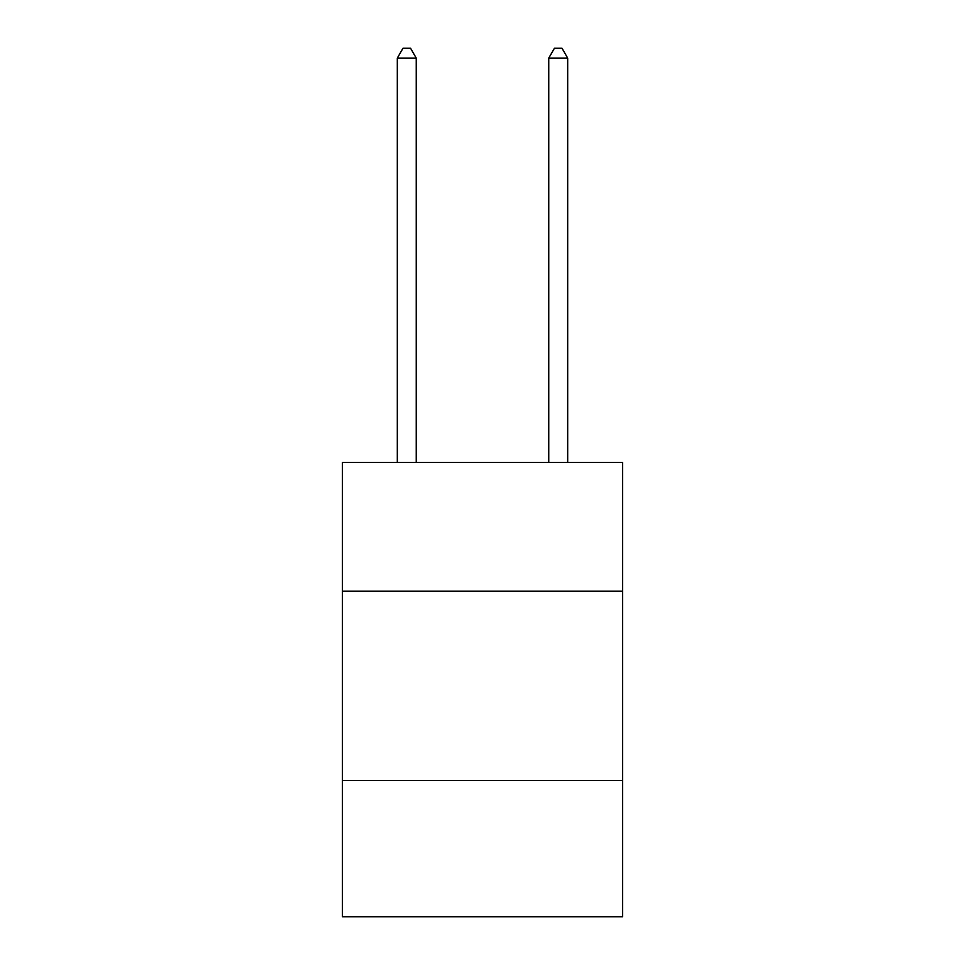 <?xml version="1.0" encoding="UTF-8"?>
<svg xmlns="http://www.w3.org/2000/svg" width="965" height="965" viewBox="0 0 965 965"><rect width="100%" height="100%" fill="white"/><g stroke="black" fill="none" stroke-linecap="round" stroke-linejoin="round"><path stroke-width="1.45" d="M622.582 591.159L622.582 462.44L342.418 462.44L342.418 591.159L622.582 591.159L622.582 916.75L342.418 916.75L342.418 591.159M622.582 780.456L342.418 780.456M416.241 462.44L416.241 58.093L397.315 58.093L397.315 462.44M397.315 58.093L402.996 48.25L410.571 48.25L416.241 58.093M567.685 462.44L567.685 58.093L548.759 58.093L548.759 462.44M548.759 58.093L554.429 48.25L562.004 48.25L567.685 58.093"/></g></svg>
